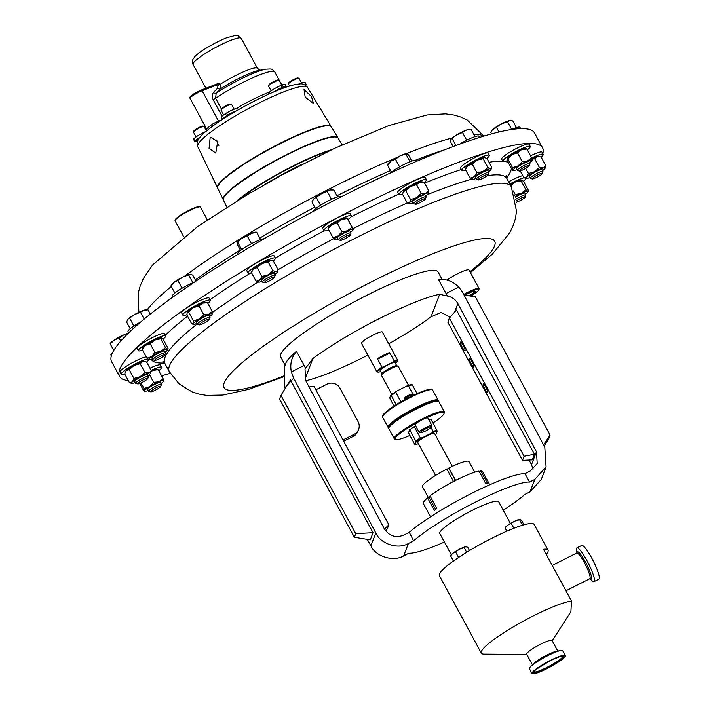 <?xml version="1.0" encoding="UTF-8"?>
<svg xmlns="http://www.w3.org/2000/svg" width="709" height="709" viewBox="0 0 709 709"><rect width="100%" height="100%" fill="white"/><g stroke="black" fill="none" stroke-linecap="round" stroke-linejoin="round"><path stroke-width="1.06" d="M462.419 347.525A4.945 0.851 -116.9 0 0 465.06 350.884A4.945 0.851 -116.9 0 0 463.225 345.416A4.945 0.851 -116.9 0 0 460.584 342.066A4.945 0.851 -116.9 0 0 462.419 347.525M485.08 389.436A4.945 0.851 -116.9 0 0 487.712 392.786A4.945 0.851 -116.9 0 0 485.887 387.327A4.945 0.851 -116.9 0 0 483.246 383.968A4.945 0.851 -116.9 0 0 485.08 389.436M471.246 363.85A4.945 0.851 -116.9 0 0 473.878 367.2A4.945 0.851 -116.9 0 0 472.052 361.741A4.945 0.851 -116.9 0 0 469.411 358.382A4.945 0.851 -116.9 0 0 471.246 363.85M305.189 97.124L313.502 103.549L311.428 96.486L304.019 89.511L305.189 97.124M218.868 145.788A8.464 5.371 68.8 0 1 218.275 144.796A8.464 5.371 68.8 0 1 216.768 139.939M209.066 148.367L215.766 153.073L217.698 141.472L210.21 137.076L209.066 148.367M469.119 295.821A9.456 1.427 151.6 0 0 474.808 291.16A9.456 1.427 151.6 0 0 474.782 291.124M469.739 295.919A9.811 1.48 151.6 0 0 475.074 291.16A9.811 1.48 151.6 0 0 465.29 295.024A9.811 1.48 151.6 0 0 465.06 295.157M175.07 220.446L175.3 219.684A13.843 2.092 -28.4 0 1 179.093 216.148A13.843 2.092 -28.4 0 1 199.38 206.665L200.142 206.886A14.428 2.18 151.6 0 0 179.014 216.759A14.428 2.18 151.6 0 0 175.07 220.446A14.428 2.18 151.6 0 0 175.079 220.818L183.728 236.815M221.119 110.223A6.009 0.904 -28.4 0 1 221.048 110.152A6.009 0.904 -28.4 0 1 221.031 110.055A6.009 0.904 -28.4 0 1 221.04 109.992A6.009 0.904 -28.4 0 1 225.905 106.492A6.009 0.904 -28.4 0 1 231.488 104.347A6.009 0.904 -28.4 0 1 231.621 104.436A6.009 0.904 -28.4 0 1 231.639 104.533M221.332 109.08A5.282 0.798 -28.4 0 1 221.341 109.035A5.282 0.798 -28.4 0 1 225.613 105.96A5.282 0.798 -28.4 0 1 230.522 104.072L231.488 104.347M271.113 90.849L268.543 86.081A6.009 0.904 -28.4 0 1 268.534 85.922A6.009 0.904 -28.4 0 1 271.281 83.653A6.009 0.904 -28.4 0 1 278.983 80.277A6.009 0.904 -28.4 0 1 279.116 80.365L281.765 85.266M268.534 85.922L268.835 84.965A5.282 0.798 -28.4 0 1 271.246 82.962A5.282 0.798 -28.4 0 1 278.017 80.002L278.983 80.277M196.056 136.934L193.477 132.166A6.009 0.904 -28.4 0 1 193.477 132.007A6.009 0.904 -28.4 0 1 201.524 126.982A6.009 0.904 -28.4 0 1 203.926 126.362A6.009 0.904 -28.4 0 1 204.05 126.45L206.47 130.926M193.477 132.007L193.779 131.05A5.282 0.798 -28.4 0 1 200.842 126.627A5.282 0.798 -28.4 0 1 202.951 126.087L203.926 126.362M289.564 86.055L288.466 84.025A6.009 0.904 -28.4 0 1 288.457 83.866A6.009 0.904 -28.4 0 1 296.504 78.841A6.009 0.904 -28.4 0 1 298.906 78.22A6.009 0.904 -28.4 0 1 299.038 78.309L301.609 83.077M288.457 83.866L288.758 82.909A5.282 0.798 -28.4 0 1 295.83 78.486A5.282 0.798 -28.4 0 1 297.94 77.946L298.906 78.22M331.218 126.672A64.546 9.749 151.6 0 0 331.13 126.503A64.546 9.749 151.6 0 0 307.316 130.97A64.546 9.749 151.6 0 0 246.36 162.361A64.546 9.749 151.6 0 0 217.583 187.903A64.546 9.749 151.6 0 0 217.672 188.062M223.273 199.734L217.743 188.239A64.563 9.749 -28.4 0 1 246.537 162.698A64.563 9.749 -28.4 0 1 307.502 131.298A64.563 9.749 -28.4 0 1 331.325 126.831L337.909 137.75A65.166 9.837 151.6 0 0 313.865 142.261A65.166 9.837 151.6 0 0 252.333 173.944A65.166 9.837 151.6 0 0 223.273 199.734A65.166 9.837 151.6 0 0 223.37 199.903M238.889 199.708A65.804 9.935 -28.4 0 1 320.636 153.906A65.804 9.935 -28.4 0 1 329.339 150.795M226.853 207.17L223.441 200.08A65.184 9.846 -28.4 0 1 252.501 174.281A65.184 9.846 -28.4 0 1 314.06 142.58A65.184 9.846 -28.4 0 1 338.113 138.078L342.172 144.813M331.617 149.723A65.786 9.935 151.6 0 0 320.441 153.578A65.786 9.935 151.6 0 0 236.735 201.019M241.237 38.33A27.403 4.139 151.6 0 0 231.107 40.2A27.403 4.139 151.6 0 0 205.149 53.574A27.403 4.139 151.6 0 0 193.025 64.404C191.847 58.572 192.485 60.611 194.612 56.888C198.493 52.129 215.722 41.937 226.915 37.674C241.397 34.041 235.131 34.395 241.237 38.33L257.464 68.348A27.403 4.139 151.6 0 0 247.344 70.218A27.403 4.139 151.6 0 0 220.171 84.371L220.304 88.953L216.139 93.304L215.633 98.321L221.376 108.947M170.266 373.333A240.404 36.301 -28.4 0 1 161.555 375.805M128.32 380.636A240.404 36.301 -28.4 0 1 119.608 376.444A240.404 36.301 -28.4 0 1 137.333 347.02A240.404 36.301 -28.4 0 1 366.81 202.801A240.404 36.301 -28.4 0 1 542.536 147.756A240.404 36.301 -28.4 0 1 542.81 153.587M442.044 279.311L438.038 271.91A89.431 13.506 151.6 0 0 366.677 295.378A89.431 13.506 151.6 0 0 280.711 356.981L285.178 365.241M450.029 317.348L441.184 312.403L431.001 316.843L439.642 294.288A89.431 13.506 151.6 0 0 379.244 318.616A89.431 13.506 151.6 0 0 312.882 358.541L305.012 379.076M439.642 294.288L447.441 296.052C452.076 296.991 455.55 299.508 457.863 303.62L536.447 451.757L537.209 463.447L530.5 470.865L524.97 473.665A72.123 10.892 151.6 0 0 470.608 493.889A72.123 10.892 151.6 0 0 409.279 532.299L413.595 540.843L408.402 543.475L403.66 555.865C393.637 562.14 375.61 556.609 370.878 545.824L367.324 539.363M546.081 466.939L541.286 479.444L530.075 491.789L534.816 479.408L546.081 466.939L544.813 447.299L462.667 292.462L458.794 287.056C453.175 281.402 446.369 278.841 438.384 279.381L447.441 296.052M305.783 380.76A89.431 13.506 151.6 0 0 364.639 356.76A89.431 13.506 151.6 0 0 367.874 355.112M388.745 343.821A89.431 13.506 151.6 0 0 431.001 316.843M403.66 555.865L408.854 553.233A72.123 10.892 151.6 0 0 444.392 542.039M426.472 428.378A6.248 0.948 151.6 0 0 420.597 432.774A6.248 0.948 151.6 0 0 425.453 431.045A6.248 0.948 151.6 0 0 431.462 426.898A6.248 0.948 151.6 0 0 426.472 428.378M431.462 426.898L431.861 425.63A7.214 1.09 151.6 0 0 431.852 425.444A7.214 1.09 151.6 0 0 426.1 427.341A7.214 1.09 151.6 0 0 419.17 432.304A7.214 1.09 151.6 0 0 419.32 432.41L420.597 432.774M444.348 411.761L438.88 401.64A28.466 4.298 151.6 0 0 438.277 401.223L437.249 400.931A27.695 4.183 151.6 0 0 415.74 408.606A27.695 4.183 151.6 0 0 389.099 426.969L388.789 427.979A28.466 4.298 151.6 0 0 388.807 428.715L394.275 438.836A28.466 4.298 -28.4 0 1 421.633 419.223A28.466 4.298 -28.4 0 1 444.348 411.761A28.466 4.298 -28.4 0 1 444.366 412.496L444.056 413.507A27.695 4.183 151.6 0 0 425.781 418.168A7.214 1.09 151.6 0 0 422.032 419.817A7.214 1.09 151.6 0 0 418.026 422.103A7.214 1.09 151.6 0 0 415.093 424.78L419.17 432.304M438.277 401.223A28.466 4.298 151.6 0 0 416.165 409.111A28.466 4.298 151.6 0 0 388.789 427.979M388.833 427.837L388.683 427.793A28.466 4.298 -28.4 0 1 388.08 427.376A28.466 4.298 -28.4 0 1 415.439 407.772A28.466 4.298 -28.4 0 1 438.153 400.301A28.466 4.298 -28.4 0 1 438.171 401.037L438.127 401.179M438.153 400.301L432.685 390.18A28.466 4.298 151.6 0 0 432.082 389.764A28.466 4.298 151.6 0 0 409.97 397.652A28.466 4.298 151.6 0 0 382.594 416.52A28.466 4.298 151.6 0 0 382.612 417.264L388.08 427.376M412.922 395.489L412.647 394.975A4.812 0.727 151.6 0 0 412.541 394.904L411.025 394.47A3.66 0.549 151.6 0 0 408.18 395.48A3.66 0.549 151.6 0 0 404.653 397.917L404.183 399.424A4.812 0.727 151.6 0 0 404.183 399.548L404.369 399.885M412.541 394.904A4.812 0.727 151.6 0 0 408.809 396.234A4.812 0.727 151.6 0 0 404.183 399.424M382.594 416.52L382.904 415.509A27.695 4.183 -28.4 0 1 409.545 397.146A27.695 4.183 -28.4 0 1 431.054 389.471L432.082 389.764M391.793 394.417L381.477 375.345A9.518 1.436 -28.4 0 1 381.469 375.096A9.518 1.436 -28.4 0 1 381.486 375.052A9.518 1.436 -28.4 0 1 389.259 369.504A9.518 1.436 -28.4 0 1 398.024 366.145A9.518 1.436 -28.4 0 1 398.228 366.287L408.544 385.359M381.894 373.732A8.464 1.276 -28.4 0 1 381.903 373.696A8.464 1.276 -28.4 0 1 381.921 373.661A8.464 1.276 -28.4 0 1 388.824 368.724A8.464 1.276 -28.4 0 1 396.623 365.747L398.024 366.145M381.867 373.829L380.104 370.577A8.464 1.276 -28.4 0 1 380.113 370.32A8.464 1.276 -28.4 0 1 387.593 365.082A8.464 1.276 -28.4 0 1 394.993 362.521L396.756 365.782M395.525 363.513A11.291 1.702 151.6 0 0 397.465 361.519A11.291 1.702 151.6 0 0 397.483 361.475A11.291 1.702 151.6 0 0 393.53 361.865L394.169 360.899A11.867 1.79 -28.4 0 1 397.714 360.402A11.867 1.79 -28.4 0 1 397.722 360.713A11.867 1.79 -28.4 0 1 397.705 360.757M377.853 372.083L377.091 371.862A11.867 1.79 -28.4 0 1 376.833 371.693A11.867 1.79 -28.4 0 1 376.851 371.33A11.867 1.79 -28.4 0 1 381.947 367.094L383.135 367.129A11.291 1.702 151.6 0 0 377.853 372.083A11.291 1.702 151.6 0 0 380.644 371.569M376.833 371.693L361.501 343.333A11.867 1.79 -28.4 0 1 361.519 342.979A11.867 1.79 -28.4 0 1 372.003 335.632A11.867 1.79 -28.4 0 1 382.381 332.042L397.714 360.402M418.026 422.103A27.695 4.183 151.6 0 0 395.906 439.545L394.878 439.252A28.466 4.298 -28.4 0 1 394.275 438.836M395.906 439.545A27.695 4.183 151.6 0 0 409.908 435.432M435.583 475.402L417.752 442.434A9.518 1.436 -28.4 0 1 426.251 436.212A9.518 1.436 -28.4 0 1 434.502 433.376L452.333 466.345M453.494 481.491L446.83 469.057A26.446 3.997 151.6 0 0 422.493 485.931A26.446 3.997 151.6 0 0 422.467 486.729L428.333 497.576M430.531 516.808L423.353 503.541A33.66 5.078 -28.4 0 1 427.562 497.878L434.342 510.427A33.66 5.078 -28.4 0 1 436.797 508.468L430.008 495.919A33.66 5.078 -28.4 0 1 455.71 480.356A33.66 5.078 -28.4 0 1 479 471.095L485.78 483.635A33.66 5.078 -28.4 0 1 487.553 483.458L480.773 470.909A33.66 5.078 -28.4 0 1 482.572 471.52L489.742 484.788M552.187 640.723L570.905 611.654L571.489 601.055A53.849 8.136 151.6 0 0 533.062 616.05A53.849 8.136 151.6 0 0 481.287 653.14A53.849 8.136 151.6 0 0 483.999 654.123L526.814 654.442M571.489 601.055L543.493 549.271A53.849 8.136 -28.4 0 1 548.03 550.14A53.849 8.136 -28.4 0 1 546.267 554.403M557.779 651.057L552.054 640.466A14.428 2.18 151.6 0 0 540.542 644.251A14.428 2.18 151.6 0 0 526.672 654.185L532.406 664.785M565.321 655.55L562.733 650.765A18.921 2.854 151.6 0 0 560.633 650.543L556.397 651.314A14.428 2.18 151.6 0 0 546.497 655.267A14.428 2.18 151.6 0 0 533.372 663.766L530.412 666.877A18.921 2.854 151.6 0 0 529.446 668.764L532.025 673.55A18.921 2.854 151.6 0 0 547.126 668.587A18.921 2.854 151.6 0 0 565.321 655.55A18.921 2.854 151.6 0 0 550.219 660.513A18.921 2.854 151.6 0 0 532.025 673.55M560.633 650.543A18.921 2.854 151.6 0 0 547.632 655.728A18.921 2.854 151.6 0 0 530.412 666.877M533.797 671.857A16.582 2.499 151.6 0 0 546.958 667.417A16.582 2.499 151.6 0 0 562.937 656.1M548.03 550.14L534.152 524.465A53.849 8.136 151.6 0 0 491.177 538.592A53.849 8.136 151.6 0 0 439.412 575.69L481.287 653.14M510.436 523.472L498.675 501.715A33.465 5.052 151.6 0 0 471.972 510.498A33.465 5.052 151.6 0 0 439.802 533.549L451.314 554.837M576.931 552.869L576.559 550.618A18.921 3.244 63.1 0 1 576.896 547.871A18.921 3.244 63.1 0 1 587.114 560.934A18.921 3.244 63.1 0 1 594.009 581.628A18.921 3.244 63.1 0 1 591.59 580.281L589.994 578.65M576.896 547.871L581.734 545.425A18.921 3.244 63.1 0 1 591.953 558.479A18.921 3.244 63.1 0 1 598.839 579.182L594.009 581.628M524.421 167.129A5.778 0.869 -28.4 0 1 529.366 165.596A5.778 0.869 -28.4 0 1 524.137 169.256A5.778 0.869 -28.4 0 1 519.316 171.029A5.778 0.869 -28.4 0 1 524.421 167.129M519.316 171.029L517.41 170.488A7.214 1.09 -28.4 0 1 517.26 170.382A7.214 1.09 -28.4 0 1 523.774 165.622A7.214 1.09 -28.4 0 1 529.951 163.522A7.214 1.09 -28.4 0 1 529.951 163.708L529.366 165.596M517.26 170.382L516.285 168.574A7.214 1.09 -28.4 0 1 522.808 163.823A7.214 1.09 -28.4 0 1 528.976 161.714L529.951 163.522M507.36 160.686A15.616 2.357 -28.4 0 1 502.796 161.306L501.626 159.126A15.616 2.357 -28.4 0 1 515.735 148.837A15.616 2.357 -28.4 0 1 529.1 144.273L530.27 146.444A15.616 2.357 -28.4 0 1 527.345 149.856M502.796 161.306A15.616 2.357 -28.4 0 1 516.914 151.008A15.616 2.357 -28.4 0 1 530.27 146.444M264.368 282.528A5.778 0.869 -28.4 0 1 269.606 278.814A5.778 0.869 -28.4 0 1 274.569 277.228A5.778 0.869 -28.4 0 1 274.56 277.281A5.778 0.869 -28.4 0 1 269.89 280.649A5.778 0.869 -28.4 0 1 264.51 282.714A5.778 0.869 -28.4 0 1 264.368 282.528M264.51 282.714L262.605 282.164A7.214 1.09 -28.4 0 1 262.454 282.058A7.214 1.09 -28.4 0 1 262.436 281.934A7.214 1.09 -28.4 0 1 268.622 277.485A7.214 1.09 -28.4 0 1 275.145 275.198A7.214 1.09 -28.4 0 1 275.163 275.322A7.214 1.09 -28.4 0 1 275.145 275.384A7.214 1.09 -28.4 0 1 275.119 275.455M262.454 282.058L261.479 280.259A7.214 1.09 -28.4 0 1 261.461 280.135A7.214 1.09 -28.4 0 1 267.647 275.686A7.214 1.09 -28.4 0 1 274.17 273.399L275.145 275.198M251.5 272.717A15.616 2.357 -28.4 0 1 247.99 272.992L246.821 270.811A15.616 2.357 -28.4 0 1 246.776 270.546A15.616 2.357 -28.4 0 1 260.176 260.912A15.616 2.357 -28.4 0 1 274.294 255.958L275.464 258.129A15.616 2.357 -28.4 0 1 275.509 258.404A15.616 2.357 -28.4 0 1 273.222 261.001M247.99 272.992A15.616 2.357 -28.4 0 1 247.955 272.717A15.616 2.357 -28.4 0 1 261.355 263.083A15.616 2.357 -28.4 0 1 275.464 258.129M155.563 390.056A5.778 0.869 -28.4 0 1 150.742 391.82A5.778 0.869 -28.4 0 1 155.838 387.929A5.778 0.869 -28.4 0 1 160.792 386.387A5.778 0.869 -28.4 0 1 155.563 390.056M150.742 391.82L148.837 391.279A7.214 1.09 -28.4 0 1 148.686 391.173A7.214 1.09 -28.4 0 1 155.2 386.423A7.214 1.09 -28.4 0 1 161.368 384.313A7.214 1.09 -28.4 0 1 161.377 384.5L160.792 386.387M148.686 391.173L147.711 389.374A7.214 1.09 -28.4 0 1 154.225 384.624A7.214 1.09 -28.4 0 1 160.402 382.514L161.368 384.313M199.548 324.882A5.778 0.869 -28.4 0 1 199.353 324.864A5.778 0.869 -28.4 0 1 202.809 321.877A5.778 0.869 -28.4 0 1 209.075 319.174A5.778 0.869 -28.4 0 1 209.403 319.431A5.778 0.869 -28.4 0 1 205.061 322.613A5.778 0.869 -28.4 0 1 199.548 324.882M197.696 324.341A7.214 1.09 -28.4 0 1 197.448 324.314A7.214 1.09 -28.4 0 1 197.297 324.208A7.214 1.09 -28.4 0 1 202.233 320.317A7.214 1.09 -28.4 0 1 209.589 317.224A7.214 1.09 -28.4 0 1 209.988 317.348A7.214 1.09 -28.4 0 1 209.988 317.535L209.403 319.431M197.297 324.208L196.322 322.409A7.214 1.09 -28.4 0 1 201.259 318.518A7.214 1.09 -28.4 0 1 208.614 315.416A7.214 1.09 -28.4 0 1 209.013 315.549L209.988 317.348M186.919 314.681A15.616 2.357 -28.4 0 1 183.702 315.416A15.616 2.357 -28.4 0 1 182.833 315.133L181.664 312.961A15.616 2.357 -28.4 0 1 192.343 304.533A15.616 2.357 -28.4 0 1 208.269 297.824A15.616 2.357 -28.4 0 1 209.137 298.108L210.307 300.279A15.616 2.357 -28.4 0 1 207.834 303.346M182.833 315.133A15.616 2.357 -28.4 0 1 193.522 306.705A15.616 2.357 -28.4 0 1 209.447 299.996A15.616 2.357 -28.4 0 1 210.307 300.279M481.438 177.126A5.778 0.869 -28.4 0 1 488.35 174.494A5.778 0.869 -28.4 0 1 485.089 177.055A5.778 0.869 -28.4 0 1 478.3 179.926A5.778 0.869 -28.4 0 1 481.438 177.126M478.3 179.926L476.395 179.377A7.214 1.09 -28.4 0 1 476.244 179.271A7.214 1.09 -28.4 0 1 480.312 175.885A7.214 1.09 -28.4 0 1 488.935 172.411A7.214 1.09 -28.4 0 1 488.935 172.597L488.35 174.494M476.244 179.271L475.269 177.472A7.214 1.09 -28.4 0 1 479.337 174.086A7.214 1.09 -28.4 0 1 487.96 170.612L488.935 172.411M465.565 169.841A15.616 2.357 -28.4 0 1 461.781 170.195L460.611 168.024A15.616 2.357 -28.4 0 1 469.42 160.686A15.616 2.357 -28.4 0 1 488.084 153.171L489.254 155.342A15.616 2.357 -28.4 0 1 486.755 158.426M461.781 170.195A15.616 2.357 -28.4 0 1 470.599 162.857A15.616 2.357 -28.4 0 1 489.254 155.342M539.319 174.113A5.778 0.869 -28.4 0 1 542.323 173.51A5.778 0.869 -28.4 0 1 535.153 178.101A5.778 0.869 -28.4 0 1 532.273 178.943A5.778 0.869 -28.4 0 1 533.974 177.055A5.778 0.869 -28.4 0 1 539.319 174.113M532.273 178.943L530.367 178.393A7.214 1.09 -28.4 0 1 530.217 178.287A7.214 1.09 -28.4 0 1 539.159 172.367A7.214 1.09 -28.4 0 1 542.908 171.427A7.214 1.09 -28.4 0 1 542.908 171.613L542.323 173.51M530.217 178.287L529.242 176.488A7.214 1.09 -28.4 0 1 538.184 170.568A7.214 1.09 -28.4 0 1 541.933 169.628L542.908 171.427M530.562 155.803A15.616 2.357 -28.4 0 1 533.939 154.225A15.616 2.357 -28.4 0 1 542.057 152.187L543.227 154.358A15.616 2.357 -28.4 0 1 541.144 157.097L545.868 165.835L543.316 167.918L539.398 167.501L534.604 171.738A10.812 1.631 -28.4 0 1 543.316 167.918A10.812 1.631 151.6 0 1 545.079 168.255L545.868 165.835M531.697 157.992A15.616 2.357 -28.4 0 1 535.118 156.397A15.616 2.357 -28.4 0 1 543.227 154.358M140.666 383.073A5.778 0.869 -28.4 0 1 137.785 383.915A5.778 0.869 -28.4 0 1 139.487 382.027A5.778 0.869 -28.4 0 1 144.822 379.085A5.778 0.869 -28.4 0 1 147.827 378.482A5.778 0.869 -28.4 0 1 140.666 383.073M137.785 383.915L135.88 383.365A7.214 1.09 -28.4 0 1 135.729 383.268A7.214 1.09 -28.4 0 1 144.663 377.348A7.214 1.09 -28.4 0 1 148.411 376.399A7.214 1.09 -28.4 0 1 148.42 376.585L147.827 378.482M135.729 383.268L134.754 381.46A7.214 1.09 -28.4 0 1 143.688 375.54A7.214 1.09 -28.4 0 1 147.437 374.6L148.411 376.399M124.74 373.935A15.616 2.357 -28.4 0 1 121.266 374.192L120.087 372.012A15.616 2.357 -28.4 0 1 139.443 359.197A15.616 2.357 -28.4 0 1 146.231 356.911M121.266 374.192A15.616 2.357 -28.4 0 1 140.621 361.368A15.616 2.357 -28.4 0 1 147.782 359.055M340.701 239.571A5.778 0.869 -28.4 0 1 346.604 235.92A5.778 0.869 -28.4 0 1 350.45 234.936A5.778 0.869 -28.4 0 1 350.024 235.494A5.778 0.869 -28.4 0 1 344.893 238.765A5.778 0.869 -28.4 0 1 340.4 240.369A5.778 0.869 -28.4 0 1 340.701 239.571M340.4 240.369L338.494 239.819A7.214 1.09 -28.4 0 1 338.344 239.713A7.214 1.09 -28.4 0 1 338.875 238.836A7.214 1.09 -28.4 0 1 345.762 234.511A7.214 1.09 -28.4 0 1 351.035 232.853A7.214 1.09 -28.4 0 1 351.035 233.039L350.45 234.936M338.344 239.713L337.369 237.914A7.214 1.09 -28.4 0 1 337.901 237.036A7.214 1.09 -28.4 0 1 344.787 232.703A7.214 1.09 -28.4 0 1 350.06 231.054L351.035 232.853M328.79 229.902A15.616 2.357 -28.4 0 1 323.88 230.638L322.71 228.466A15.616 2.357 -28.4 0 1 323.862 226.552A15.616 2.357 -28.4 0 1 338.769 217.184A15.616 2.357 -28.4 0 1 350.184 213.613L351.354 215.784A15.616 2.357 -28.4 0 1 350.202 217.698A15.616 2.357 -28.4 0 1 348.03 219.506M323.88 230.638A15.616 2.357 -28.4 0 1 325.032 228.732A15.616 2.357 -28.4 0 1 339.939 219.365A15.616 2.357 -28.4 0 1 351.354 215.784M516.134 201.134A5.778 0.869 -28.4 0 1 523.871 196.996A5.778 0.869 -28.4 0 1 525.254 197.022A5.778 0.869 -28.4 0 1 521.877 199.654A5.778 0.869 -28.4 0 1 516.462 202.242A5.778 0.869 -28.4 0 1 516.294 202.295M515.815 199.3A7.214 1.09 -28.4 0 1 524.111 195.099A7.214 1.09 -28.4 0 1 525.839 194.94A7.214 1.09 -28.4 0 1 525.839 195.135L525.254 197.022M515.346 197.173A7.214 1.09 -28.4 0 1 523.136 193.3A7.214 1.09 -28.4 0 1 524.864 193.14L525.839 194.94M508.681 181.85A15.616 2.357 -28.4 0 1 521.257 176.036A15.616 2.357 -28.4 0 1 522.781 175.61M509.851 184.03A15.616 2.357 -28.4 0 1 522.427 178.216A15.616 2.357 -28.4 0 1 523.969 177.782L526.876 176.878L528.444 173.466L534.604 171.738A10.812 1.631 -28.4 0 0 526.876 176.878A10.812 1.631 -28.4 0 0 526.37 178.376L523.951 177.773L520.246 170.913M526.158 178.331A15.616 2.357 -28.4 0 1 523.295 181.238M416.927 202.561A5.778 0.869 -28.4 0 1 422.617 199.397A5.778 0.869 -28.4 0 1 425.524 198.839A5.778 0.869 -28.4 0 1 423.947 200.319A5.778 0.869 -28.4 0 1 415.474 204.272A5.778 0.869 -28.4 0 1 416.927 202.561M415.474 204.272L413.569 203.731A7.214 1.09 -28.4 0 1 413.418 203.625A7.214 1.09 -28.4 0 1 415.385 201.595A7.214 1.09 -28.4 0 1 422.041 197.846A7.214 1.09 -28.4 0 1 426.109 196.765A7.214 1.09 -28.4 0 1 426.109 196.951L425.524 198.839M413.418 203.625L412.443 201.826A7.214 1.09 -28.4 0 1 414.411 199.796A7.214 1.09 -28.4 0 1 421.066 196.047A7.214 1.09 -28.4 0 1 425.134 194.957L426.109 196.765M402.685 194.213A15.616 2.357 -28.4 0 1 398.954 194.55L397.784 192.369A15.616 2.357 -28.4 0 1 402.038 187.982A15.616 2.357 -28.4 0 1 416.449 179.864A15.616 2.357 -28.4 0 1 425.258 177.516L426.428 179.696A15.616 2.357 -28.4 0 1 424.23 182.523M398.954 194.55A15.616 2.357 -28.4 0 1 403.217 190.154A15.616 2.357 -28.4 0 1 417.619 182.036A15.616 2.357 -28.4 0 1 426.428 179.696M154.854 360.402L152.949 359.853A7.214 1.09 -28.4 0 1 152.798 359.747A7.214 1.09 -28.4 0 1 156.547 356.556A7.214 1.09 -28.4 0 1 163.761 353.047A7.214 1.09 -28.4 0 1 165.481 352.887A7.214 1.09 -28.4 0 1 165.489 353.073L164.905 354.97A5.778 0.869 -28.4 0 1 161.528 357.593A5.778 0.869 -28.4 0 1 156.113 360.19A5.778 0.869 -28.4 0 1 154.854 360.402A5.778 0.869 -28.4 0 1 157.38 357.974A5.778 0.869 -28.4 0 1 163.513 354.943A5.778 0.869 -28.4 0 1 164.905 354.97M152.798 359.747L151.823 357.948A7.214 1.09 -28.4 0 1 155.572 354.757A7.214 1.09 -28.4 0 1 162.786 351.247A7.214 1.09 -28.4 0 1 164.515 351.088L165.481 352.887M142.589 350.166A15.616 2.357 -28.4 0 1 142.066 350.335A15.616 2.357 -28.4 0 1 138.335 350.671L137.156 348.5A15.616 2.357 -28.4 0 1 145.283 341.578A15.616 2.357 -28.4 0 1 160.908 333.983A15.616 2.357 -28.4 0 1 164.63 333.647L165.809 335.818A15.616 2.357 -28.4 0 1 162.937 339.186M138.335 350.671A15.616 2.357 -28.4 0 1 146.453 343.759A15.616 2.357 -28.4 0 1 162.077 336.155A15.616 2.357 -28.4 0 1 165.809 335.818M463.721 294.448A14.428 2.18 -28.4 0 1 464.377 294.084A14.428 2.18 -28.4 0 1 479.071 288.607A14.428 2.18 -28.4 0 1 479.089 288.98L478.85 289.742A13.843 2.092 151.6 0 0 464.723 294.643A13.843 2.092 151.6 0 0 464.085 294.997M446.989 280.099A14.428 2.18 -28.4 0 1 454.318 275.491A14.428 2.18 -28.4 0 1 469.021 270.005L479.071 288.607M511.437 129.525A15.616 2.357 -28.4 0 1 519.927 127.319L520.636 128.63M173.031 297L172.491 296.007A15.616 2.357 -28.4 0 1 179.545 289.751A15.616 2.357 -28.4 0 1 194.452 282.12M313.502 211.255A15.616 2.357 -28.4 0 1 314.69 209.598A15.616 2.357 -28.4 0 1 329.596 200.23A15.616 2.357 -28.4 0 1 341.011 196.659L341.126 196.863M390.296 173.031A15.616 2.357 -28.4 0 1 392.875 171.029A15.616 2.357 -28.4 0 1 407.276 162.91A15.616 2.357 -28.4 0 1 416.086 160.562L416.511 161.351M128.701 332.858L127.992 331.546A15.616 2.357 -28.4 0 1 140.807 321.939M111.34 355.838L110.923 355.058A15.616 2.357 -28.4 0 1 112.554 352.71M459.397 144.246A15.616 2.357 -28.4 0 1 460.256 143.732A15.616 2.357 -28.4 0 1 478.912 136.217L479.559 137.413M237.914 254.345L237.648 253.857A15.616 2.357 -28.4 0 1 237.612 253.592A15.616 2.357 -28.4 0 1 248.948 245.084A15.616 2.357 -28.4 0 1 264.173 238.72M542.536 147.756L534.551 132.982A240.404 36.301 151.6 0 0 398.928 169.097A240.404 36.301 151.6 0 0 177.197 294.022A240.404 36.301 151.6 0 0 111.614 361.661L119.608 376.444M256.401 232.135L255.506 232.127A10.812 1.631 151.6 0 0 251.535 233.27A10.812 1.631 151.6 0 0 241.999 238.224L247.29 236.017L251.535 233.27L256.073 232.517M237.107 242.141A10.812 1.631 -28.4 0 1 237.169 242.044A10.812 1.631 -28.4 0 1 241.999 238.224L237.001 242.425L237.604 242.115L241.672 249.63M240.573 250.445L237.311 244.41L237.001 242.425M260.664 239.58L256.676 232.206M251.456 243.719L247.29 236.017M466.682 140.196L462.516 132.503L456.924 134.737A10.812 1.631 151.6 0 0 450.959 139.256A10.812 1.631 151.6 0 0 450.951 139.265L456.924 134.737A10.812 1.631 -28.4 0 1 466.345 130.084L470.891 129.357M471.006 129.357L469.296 129.339A10.812 1.631 151.6 0 0 466.345 130.084L462.516 132.503M453.14 146.559L450.499 141.685L450.915 139.336M455.94 145.513L452.236 138.663M474.995 136.615L471.077 129.357M128.143 333.398A10.812 1.631 151.6 0 0 123.703 334.94A10.812 1.631 151.6 0 0 114.211 340.107A10.812 1.631 151.6 0 0 110.436 343.245L110.161 343.679M110.32 343.838L114.211 340.107L119.13 337.98L123.703 334.94L127.762 333.771M120.796 341.073L119.13 337.98M113.75 350.476L110.205 343.918M146.914 309.824L145.85 309.815A10.812 1.631 151.6 0 0 143.812 310.25A10.812 1.631 151.6 0 0 134.666 314.521A10.812 1.631 151.6 0 0 127.735 319.422L134.666 314.521L140.479 312.297L143.812 310.25L148.048 309.877L150.335 314.105M127.487 319.759A10.812 1.631 -28.4 0 1 127.505 319.732A10.812 1.631 -28.4 0 1 127.735 319.422L126.627 322.116L130.19 328.71M144.166 319.121L140.479 312.297M133.886 326.043L129.765 318.421M388.231 164.328L390.943 161.129A10.812 1.631 151.6 0 0 388.133 163.602L387.513 164.559M399.566 166.837L395.4 159.135L390.943 161.129A10.812 1.631 -28.4 0 1 400.222 155.829L406.78 153.729L408.517 154.934L411.84 161.076M406.523 153.693A10.812 1.631 151.6 0 0 406.47 153.693A10.812 1.631 151.6 0 0 400.222 155.829L395.4 159.135M410.032 161.741L405.956 154.199L406.78 153.729M391.368 172.136L387.398 164.798M331.546 189.79A10.812 1.631 151.6 0 0 331.395 189.782A10.812 1.631 151.6 0 0 330.155 189.985A10.812 1.631 151.6 0 0 321.443 193.796L330.155 189.985L333.842 189.994L337.581 196.907M315.629 208.774L311.933 201.932L313.724 198.937A10.812 1.631 151.6 0 0 313.059 199.699A10.812 1.631 151.6 0 0 312.997 199.796M313.724 198.937A10.812 1.631 -28.4 0 1 321.443 193.796L313.724 198.937M320.557 205.282L316.418 197.625M331.52 199.318L327.372 191.652M521.842 128.604A10.812 1.631 -28.4 0 1 523.269 128.356L523.632 128.364M190.296 274.277A10.812 1.631 151.6 0 0 182.887 277.006A10.812 1.631 151.6 0 0 173.98 282.342L177.897 280.525L182.887 277.006L190.349 274.277A10.812 1.631 151.6 0 0 190.349 274.277A10.812 1.631 151.6 0 0 190.296 274.277L192.715 275.083L195.968 281.101M172.012 284.194A10.812 1.631 -28.4 0 1 173.98 282.342L170.958 285.833L172.012 284.194M192.883 282.749L188.78 275.154M174.857 293.039L170.958 285.833M182.062 288.226L177.897 280.525M493.216 129.082A10.812 1.631 151.6 0 0 491.975 130.359L501.609 123.8A10.812 1.631 151.6 0 0 493.216 129.082M511.694 129.41L507.564 121.78L501.609 123.8A10.812 1.631 -28.4 0 1 509.736 120.503L510.312 120.45A10.812 1.631 151.6 0 0 509.736 120.503L512.811 120.902L516.427 127.585M491.612 133.877L490.788 132.344L491.523 131.068M507.564 121.78L509.736 120.503M498.985 131.989L496.557 127.496M470.705 296.078A13.843 2.092 151.6 0 0 478.85 289.742M150.193 343.768L154.792 340.045A10.812 1.631 151.6 0 0 145.513 345.345L150.193 343.768L154.925 352.533L151.611 356.618A10.812 1.631 -28.4 0 1 160.89 351.318A10.812 1.631 -28.4 0 1 167.448 349.218A10.812 1.631 -28.4 0 1 167.661 349.714A10.812 1.631 -28.4 0 1 165.091 352.16M146.931 358.196L151.611 356.618A10.812 1.631 151.6 0 0 148.89 359.817L146.931 358.196L142.19 349.431L142.793 348.544M152.4 359.02A10.812 1.631 -28.4 0 1 148.943 359.835A10.812 1.631 -28.4 0 1 148.89 359.817M142.287 348.793L142.58 348.048A10.812 1.631 151.6 0 1 145.513 345.345L142.19 349.431M154.925 352.533L160.89 351.318L165.489 347.596L167.448 349.218L168.051 348.332L167.448 349.218M160.748 338.831L161.297 337.936A10.812 1.631 151.6 0 0 161.289 337.936A10.812 1.631 151.6 0 0 154.792 340.045L160.748 338.831L165.489 347.596M161.351 337.945L163.309 339.567L168.051 348.332M413.019 202.889A10.812 1.631 -28.4 0 1 411.867 203.297A10.812 1.631 -28.4 0 1 409.572 203.705L407.4 203.253L402.659 194.496L403.102 192.166L403.554 191.395L405.796 190.801L410.476 186.485L416.511 184.677L419.622 182.213L424.088 182.257L421.917 181.805A10.812 1.631 151.6 0 0 419.622 182.213A10.812 1.631 151.6 0 0 410.476 186.485A10.812 1.631 151.6 0 0 403.554 191.395A10.812 1.631 151.6 0 0 403.199 191.926A10.812 1.631 151.6 0 0 403.173 192.006M407.4 203.253L409.642 202.668L410.538 199.566L416.573 197.758L421.252 193.442L416.511 184.677M405.796 190.801L410.538 199.566M424.088 182.257L428.821 191.013L425.719 193.486L421.252 193.442M428.821 191.013L428.307 193.504M409.572 203.705A10.812 1.631 -28.4 0 1 409.642 202.668A10.812 1.631 -28.4 0 1 416.573 197.758A10.812 1.631 151.6 0 1 425.719 193.486A10.812 1.631 -28.4 0 1 428.28 193.584A10.812 1.631 -28.4 0 1 427.935 194.115A10.812 1.631 -28.4 0 1 425.71 196.03M510.542 185.82L515.142 182.098L521.097 180.892L521.647 179.989A10.812 1.631 151.6 0 0 515.142 182.098A10.812 1.631 151.6 0 0 510.196 184.668M521.7 180.006L523.659 181.619L528.4 190.384L527.797 191.27L528.4 190.384M514.858 195.347L515.283 194.585L521.239 193.371L525.839 189.649L527.797 191.27A10.812 1.631 -28.4 0 0 521.239 193.371A10.812 1.631 -28.4 0 0 515.195 196.579M513.316 190.96L515.283 194.585M521.097 180.892L525.839 189.649M525.44 194.213A10.812 1.631 151.6 0 0 528.01 191.767A10.812 1.631 151.6 0 0 527.797 191.27M347.011 217.938L346.843 217.902A10.812 1.631 151.6 0 0 341.508 219.48A10.812 1.631 151.6 0 0 332.025 224.656A10.812 1.631 151.6 0 0 328.125 228.023L328.019 228.28M328.134 228.387L332.025 224.656L337.156 222.945L341.898 231.71L338.113 235.929L332.982 237.639L334.231 239.66A10.812 1.631 -28.4 0 1 338.113 235.929A10.812 1.631 151.6 0 1 347.605 230.753L341.898 231.71M351.956 227.297L353.206 229.317A10.812 1.631 -28.4 0 0 347.605 230.753L351.956 227.297L347.109 218.044L347.215 218.532L341.508 219.48L337.156 222.945M347.109 218.044L353.091 228.821M334.116 239.163L334.231 239.66A10.812 1.631 -28.4 0 0 334.497 239.802L334.329 239.766M328.24 228.874L332.982 237.639M353.206 229.317A10.812 1.631 -28.4 0 1 353.206 229.681A10.812 1.631 -28.4 0 1 350.636 232.127M337.954 238.986A10.812 1.631 -28.4 0 1 334.497 239.802M148.739 359.764A15.616 2.357 -28.4 0 1 146.648 362.077M125.227 372.269L126.291 370.577L129.215 369.681L134.01 365.436L140.169 363.708L142.722 361.625L145.194 361.643L144.219 361.448A10.812 1.631 151.6 0 0 142.722 361.625A10.812 1.631 151.6 0 0 134.01 365.436A10.812 1.631 151.6 0 0 126.291 370.577A10.812 1.631 151.6 0 0 125.511 371.569L124.722 373.989L129.463 382.754L131.874 383.347A10.812 1.631 151.6 0 0 133.372 383.17A10.812 1.631 -28.4 0 0 135.33 382.532M145.194 361.643L146.639 362.042L151.371 370.807L150.592 373.226A10.812 1.631 -28.4 0 1 149.803 374.21A10.812 1.631 -28.4 0 1 148.021 375.673M140.169 363.708L144.911 372.473L148.819 372.89L151.371 370.807M129.215 369.681L133.957 378.446L132.388 381.85L129.463 382.754M133.957 378.446L140.107 376.709L144.911 372.473M131.874 383.347A10.812 1.631 151.6 0 1 132.388 381.85A10.812 1.631 -28.4 0 1 140.107 376.709A10.812 1.631 -28.4 0 1 148.819 372.89A10.812 1.631 -28.4 0 1 150.592 373.226M532.034 159.153L534.666 158.736L537.218 156.645L539.691 156.671L538.716 156.476A10.812 1.631 151.6 0 0 537.218 156.645A10.812 1.631 151.6 0 0 531.918 158.727M539.691 156.671L541.127 157.07M525.706 168.396L528.444 173.466M534.666 158.736L539.398 167.501M529.827 177.56A10.812 1.631 -28.4 0 1 527.868 178.198A10.812 1.631 -28.4 0 1 526.37 178.376M542.509 170.701A10.812 1.631 -28.4 0 0 544.299 169.238A10.812 1.631 151.6 0 0 545.079 168.255M468.117 165.489A10.812 1.631 151.6 0 0 466.026 167.572L465.326 169.398L468.117 165.489L472.265 164.098L477.024 160.154A10.812 1.631 151.6 0 0 468.117 165.489M484.77 157.469A10.812 1.631 151.6 0 0 484.743 157.46A10.812 1.631 151.6 0 0 484.433 157.433A10.812 1.631 151.6 0 0 477.024 160.154L483.139 158.727L487.881 167.484L483.121 171.427L476.997 172.863L474.206 176.763A10.812 1.631 -28.4 0 1 483.121 171.427A10.812 1.631 151.6 0 1 490.522 168.707L487.881 167.484M491.816 167.413L490.522 168.707A10.812 1.631 -28.4 0 1 491.107 169.238L491.816 167.413L487.074 158.656L484.433 157.433L483.139 158.727M472.362 179.35L472.398 179.359A10.812 1.631 -28.4 0 1 474.206 176.763L470.058 178.163L472.708 179.377A10.812 1.631 -28.4 0 1 472.398 179.359M465.326 169.398L470.058 178.163M472.265 164.098L476.997 172.863M491.107 169.238A10.812 1.631 -28.4 0 1 489.024 171.321A10.812 1.631 -28.4 0 1 488.536 171.684M475.854 178.544A10.812 1.631 -28.4 0 1 472.708 179.377M188.7 312.111L193.167 307.768L198.99 305.942L202.588 303.115L207.542 302.805L205.796 302.397A10.812 1.631 151.6 0 0 202.588 303.115A10.812 1.631 151.6 0 0 193.167 307.768A10.812 1.631 151.6 0 0 187.149 312.359A10.812 1.631 151.6 0 0 187.079 312.518A10.812 1.631 151.6 0 0 187.07 312.527L188.7 312.111L193.433 320.867L193.247 323.632L191.705 323.889L193.451 324.297A10.812 1.631 -28.4 0 1 193.247 323.632A10.812 1.631 151.6 0 1 199.256 319.041L193.433 320.867M191.705 323.889L186.963 315.124L187.149 312.359M207.542 302.805L212.275 311.561L212.088 314.326A10.812 1.631 -28.4 0 1 209.589 316.622M198.99 305.942L203.722 314.707L199.256 319.041A10.812 1.631 -28.4 0 1 208.676 314.388L212.275 311.561M203.722 314.707L208.676 314.388A10.812 1.631 -28.4 0 1 212.159 314.176A10.812 1.631 -28.4 0 1 212.088 314.326M196.898 323.481A10.812 1.631 -28.4 0 1 196.659 323.57A10.812 1.631 -28.4 0 1 193.451 324.297M149.98 368.219A15.616 2.357 -28.4 0 1 160.518 365.073L161.696 367.244A15.616 2.357 -28.4 0 1 158.772 370.656M151.15 370.399A15.616 2.357 -28.4 0 1 161.696 367.244M157.761 369.478L157.176 369.362A10.812 1.631 151.6 0 0 152.949 370.479A10.812 1.631 151.6 0 0 151.283 371.197M151.221 371.427L152.949 370.479L157.495 369.717M149.431 374.556L153.676 382.399L159.046 381.743L163.061 378.588L163.593 380.99L162.76 380.884M158.32 369.823L163.061 378.588M139.726 383.463L143.688 390.792L144.521 390.898L143.688 390.792M140.985 382.931L143.989 388.497L144.521 390.898A10.812 1.631 151.6 0 0 144.831 391.262A10.812 1.631 151.6 0 0 148.287 390.446M143.989 388.497L149.51 386.706L153.676 382.399M144.521 390.898A10.812 1.631 -28.4 0 1 149.51 386.706A10.812 1.631 -28.4 0 1 159.046 381.743A10.812 1.631 -28.4 0 1 163.593 380.99A10.812 1.631 -28.4 0 1 163.549 381.141A10.812 1.631 -28.4 0 1 160.978 383.587M271.06 260.274A10.812 1.631 151.6 0 0 270.944 260.247A10.812 1.631 151.6 0 0 270.12 260.274A10.812 1.631 151.6 0 0 261.984 263.571A10.812 1.631 151.6 0 0 253.6 268.862A10.812 1.631 151.6 0 0 252.236 270.368L251.394 272.531L253.6 268.862L257.163 267.692L261.896 276.457L259.698 280.126L256.135 281.296L258.493 282.111M270.944 260.247L268.17 261.967L261.984 263.571L257.163 267.692M271.343 260.327L273.417 261.089L278.158 269.854L277.316 272.026A10.812 1.631 -28.4 0 1 275.952 273.532A10.812 1.631 -28.4 0 1 274.746 274.472M251.394 272.531L256.135 281.296M268.17 261.967L272.912 270.732L268.082 274.844L261.896 276.457M272.912 270.732L276.209 271.547L278.158 269.854M262.055 281.331A10.812 1.631 -28.4 0 1 259.432 282.111A10.812 1.631 -28.4 0 1 258.608 282.147A10.812 1.631 -28.4 0 1 259.698 280.126A10.812 1.631 151.6 0 1 268.082 274.844A10.812 1.631 -28.4 0 1 276.209 271.547A10.812 1.631 -28.4 0 1 277.316 272.026M526.335 148.677L525.759 148.562A10.812 1.631 151.6 0 0 521.532 149.679A10.812 1.631 151.6 0 0 511.995 154.633A10.812 1.631 151.6 0 0 507.041 158.683A10.812 1.631 151.6 0 0 507.032 158.701L507.032 158.71M512.27 169.992L513.094 170.098L512.27 169.992L507.529 161.227L506.997 158.834L507.83 158.94L511.995 154.633L517.517 152.834L521.532 149.679L526.902 149.032L531.635 157.788L527.62 160.952L522.249 161.599L518.084 165.906A10.812 1.631 -28.4 0 1 527.62 160.952A10.812 1.631 151.6 0 1 532.167 160.19L531.635 157.788M506.997 158.834L507.83 158.94L512.563 167.705L518.084 165.906A10.812 1.631 -28.4 0 0 513.094 170.098L512.563 167.705M526.069 148.925L526.902 149.032M517.517 152.834L522.249 161.599M531.342 160.083L532.167 160.19A10.812 1.631 -28.4 0 1 532.122 160.34A10.812 1.631 -28.4 0 1 529.552 162.786M516.861 169.646A10.812 1.631 -28.4 0 1 513.413 170.461A10.812 1.631 -28.4 0 1 513.094 170.098M469.509 550.556L467.727 547.259L465.813 546.781A8.419 1.276 151.6 0 0 465.813 546.781A8.419 1.276 151.6 0 0 465.583 546.79L464.147 547.632L466.664 552.293M458.572 557.469L455.595 551.965L459.521 549.147L464.147 547.632M453.397 561.041L450.632 555.927L451.527 554.509A8.419 1.276 151.6 0 1 452.759 553.295L455.595 551.965M450.632 555.927L452.759 553.295A8.419 1.276 151.6 0 1 459.521 549.147A8.419 1.276 -28.4 0 1 465.583 546.79M523.978 524.82L521.54 520.317L520.202 519.369L519.573 519.732L520.202 519.369M522.542 525.236L519.573 519.732L515.106 521A8.419 1.276 151.6 0 0 507.866 525.13L515.106 521A8.419 1.276 -28.4 0 1 519.954 519.342A8.419 1.276 -28.4 0 1 519.998 519.342L519.954 519.342M513.892 528.276L511.349 523.57M506.829 531.201L505.1 527.992L507.866 525.13A8.419 1.276 151.6 0 0 505.659 527.071L505.189 527.806M505.73 527.629L505.1 527.992M480.773 470.909L479.364 471.777M430.239 496.344L427.562 497.878M435.565 509.416L429.025 497.31M458.431 479A26.446 3.997 151.6 0 0 455.63 480.356L455.621 480.401M453.521 481.429A26.446 3.997 151.6 0 0 442.833 487.438M474.729 472.185L468.995 461.577A26.446 3.997 151.6 0 0 448.939 467.984L455.63 480.356M446.962 469.296L448.939 467.984M448.797 468.365L455.373 480.525M435.166 434.608A13.267 2.003 151.6 0 0 436.23 433.748L437.152 431.356A13.267 2.003 151.6 0 0 432.056 432.836L433.128 431.444A14.038 2.118 -28.4 0 1 436.921 430.336L437.152 431.356M422.174 437.843A13.267 2.003 151.6 0 0 416.023 442.062L415.802 441.042A14.038 2.118 -28.4 0 1 420.375 437.905L422.174 437.843L432.056 432.836M415.704 425.905L414.278 426.632A14.038 2.118 151.6 0 0 409.705 429.769L408.517 432.862L414.614 444.135L415.111 444.454L416.023 442.062M415.111 444.454A13.267 2.003 151.6 0 0 418.416 443.666M436.921 430.336L430.833 419.063A14.038 2.118 151.6 0 0 428.688 419.586M431.001 427.509L433.128 431.444M420.375 437.905L414.278 426.632M409.705 429.769L415.802 441.042M432.942 422.981A27.695 4.183 151.6 0 0 444.056 413.507M431.852 425.444L427.784 417.92A7.214 1.09 151.6 0 0 425.781 418.168M377.427 358.727A11.867 1.79 -28.4 0 1 389.649 352.541L389.011 353.499L378.615 358.772L377.427 358.727L381.947 367.094M394.169 360.899L389.649 352.541M393.53 361.865L383.135 367.129M389.011 353.499A11.291 1.702 151.6 0 0 378.615 358.772M390.73 395.267A13.267 2.003 -28.4 0 1 396.872 391.058L395.799 392.449A14.038 2.118 151.6 0 0 391.217 395.587L390.73 395.267L389.808 397.669L390.039 398.68L394.018 406.044M406.753 386.042A13.267 2.003 -28.4 0 1 411.849 384.562L412.346 384.881A14.038 2.118 151.6 0 0 408.544 385.988L406.753 386.042L396.872 391.058M391.217 395.587L396.136 404.688M400.877 401.843L395.799 392.449M408.544 385.988L413.524 395.197M417.052 393.584L412.346 384.881M358.621 429.379L357.85 431.391A9.616 9.359 -159 0 1 353.392 436.31L354.163 434.307A9.616 9.359 21 0 0 358.089 421.66L340.01 388.213A9.616 9.359 21 0 0 327.035 384.136L315.877 389.79M533.088 469.172L531.528 464.608L536.447 451.757M409.279 532.299L403.749 535.109C395.675 538.175 389.206 536.093 384.34 528.852L305.756 380.715L305.003 369.026L312.882 358.541M447.804 322.196L522.498 460.336L524.066 456.233L449.373 318.102L447.804 322.196M449.373 318.102L456.463 310.028L534.444 454.247L532.299 459.84L522.498 460.336M534.444 454.247L524.066 456.233M355.75 533.647L373.023 532.689L370.275 539.85L354.367 537.254L355.75 533.647L280.968 395.338L279.585 398.954L354.367 537.254M373.023 532.689L290.415 379.9L280.968 395.338M464.005 294.988L475.331 296.832L550.113 435.131L548.731 438.747L544.202 446.147M543.511 444.844L550.113 435.131M534.816 479.408L529.623 482.04A72.123 10.892 151.6 0 0 475.127 502.256A72.123 10.892 151.6 0 0 413.595 540.843M529.623 482.04L524.97 473.665M503.266 510.205A72.123 10.892 151.6 0 0 524.882 494.421L530.075 491.789M458.794 287.056L446.032 293.526M370.878 545.824L375.805 532.964C380.441 543.989 398.369 549.767 408.402 543.475M285.089 388.319L284.495 383.064C284.353 382.319 283.724 366.721 285.541 363.877A89.431 13.506 -28.4 0 1 296.486 351.301C291.496 357.309 289.786 364.187 291.372 371.915L293.659 378.127L287.136 385.253M291.372 371.915L304.134 365.445L305.437 368.024M375.805 532.964L293.659 378.127M304.134 365.445L296.486 351.301M528.994 460.008L531.528 464.608M309.035 386.884L314.167 386.627L388.86 524.766L387.282 528.861L385.59 530.802M343.005 439.961L354.163 434.307M343.688 441.228L353.392 436.31M384.508 529.153L388.86 524.766M541.596 156.707A240.404 36.301 -28.4 0 1 541.277 157.354M216.582 84.132A3.465 0.523 151.6 0 0 217.424 83.751L216.449 84.167A1.152 0.736 68.8 0 1 217.45 84.77L202.118 90.717L218.567 121.15L221.651 119.954M217.424 83.751L219.737 83.573L220.171 84.371L217.885 85.567L217.45 84.77L219.737 83.573M302.433 164.142A65.91 9.953 151.6 0 0 264.785 184.5M197.731 146.621A62.374 9.421 151.6 0 1 225.542 121.939A62.374 9.421 151.6 0 1 284.442 91.603A62.374 9.421 151.6 0 1 307.458 87.287C304.967 84.522 302.344 83.423 299.588 83.99C294.953 84.3 288.545 86.064 280.365 89.272C259.202 97.355 227.164 114.982 210.706 127.62L206.416 131.032C198.502 137.121 195.613 142.314 197.731 146.621L217.583 187.903M213.143 125.812L212.434 124.137L206.541 128.799L206.425 131.032M222.068 116.143L213.152 99.65C211.761 96.752 211.885 94.368 213.506 92.48L217.716 88.102L217.885 85.567M213.506 92.48A2.304 1.498 43.7 0 0 216.139 93.304A37.737 5.699 151.6 0 1 255.958 72.212A37.737 5.699 151.6 0 1 265.698 69.19L258.971 70.413A30.567 4.617 151.6 0 0 251.075 72.859A30.567 4.617 151.6 0 0 220.304 88.953A2.304 1.498 44.2 0 1 217.716 88.102M198.467 139.451L194.718 141.419A9.368 1.418 151.6 0 0 194.745 141.552A9.368 1.418 151.6 0 0 197.651 141.126M200.195 137.05A9.368 1.418 151.6 0 0 194.833 141.1L193.717 139.026A9.368 1.418 151.6 0 1 205.823 131.537M198.591 139.256L194.833 141.1M194.718 141.419L193.592 139.345A9.368 1.418 151.6 0 0 193.619 139.478L194.745 141.552M277.768 90.3A4.998 0.753 151.6 0 1 280.303 89.095L282.271 87.42A9.368 1.418 151.6 0 0 273.399 92.126M282.262 88.554A4.998 0.753 151.6 0 0 280.861 88.873L283.334 87.003L282.209 84.929L281.305 85.621M286.064 87.189A9.368 1.418 151.6 0 0 286.276 86.56A9.368 1.418 151.6 0 0 283.334 87.003M282.271 87.42L281.154 85.346A9.368 1.418 151.6 0 0 272.548 89.875A9.368 1.418 151.6 0 0 268.676 93.393L269.03 94.049M286.276 86.56L285.16 84.486A9.368 1.418 151.6 0 0 282.209 84.929M228.183 115.08L226.517 115.806A9.368 1.418 151.6 0 0 222.307 119.529L221.19 117.464A9.368 1.418 151.6 0 1 225.391 113.732L226.827 113.475M228.395 115.47A4.998 0.753 151.6 0 0 226.561 116.808M231.728 113.644A4.998 0.753 151.6 0 0 229.025 115.08L227.695 115.08L226.57 113.006A9.368 1.418 151.6 0 1 237.666 108.557L238.321 109.78M236.407 110.879A9.368 1.418 151.6 0 0 227.695 115.08M226.517 115.806L225.391 113.732M207.374 219.887L200.452 207.09A14.428 2.18 151.6 0 0 200.142 206.886M305.73 85.434A9.368 1.418 151.6 0 0 306.111 84.956L306.004 84.761M305.482 85.266L306.111 84.956M305.278 85.133L306.226 84.646A9.368 1.418 151.6 0 0 306.199 84.504A9.368 1.418 151.6 0 0 304.241 84.619M305.109 82.572A9.368 1.418 151.6 0 0 305.083 82.43A9.368 1.418 151.6 0 0 299.437 83.999M265.698 69.19C272.46 68.933 271.122 68.321 274.808 72.061A40.9 6.177 151.6 0 0 259.698 74.844A40.9 6.177 151.6 0 0 215.633 98.321L213.152 99.65M236.248 108.53A40.9 6.177 -28.4 0 1 269.074 92.188A40.9 6.177 -28.4 0 1 269.704 91.948M284.22 375.814A153.853 23.237 -28.4 0 1 235.379 368.795A153.853 23.237 -28.4 0 1 414.738 261.346A153.853 23.237 -28.4 0 1 483.37 260.097A153.853 23.237 -28.4 0 1 469.934 271.698M284.238 376.594L248.46 389.392L222.91 395.064L206.532 395.4L198.697 394.036L191.917 391.811L179.191 383.977L169.309 371.649A194.399 29.353 -28.4 0 1 183.649 347.862A194.399 29.353 -28.4 0 1 369.212 231.24A194.399 29.353 -28.4 0 1 511.313 186.733L506.793 178.367A194.399 29.353 -28.4 0 0 487.092 175.735M169.309 371.649L164.789 363.292A194.399 29.353 -28.4 0 1 179.129 339.496A194.399 29.353 -28.4 0 1 197.173 323.986M212.345 312.518A194.399 29.353 -28.4 0 1 257.996 282.014M278.114 269.774A194.399 29.353 -28.4 0 1 333.62 238.711M353.02 228.688A194.399 29.353 -28.4 0 1 407.294 203.066M427.483 194.594A194.399 29.353 -28.4 0 1 471.786 179.173M165.445 335.153A204.44 30.868 -28.4 0 1 166.314 334.311A204.44 30.868 -28.4 0 1 187.557 316.223M209.997 299.712A204.44 30.868 -28.4 0 1 250.747 272.938M275.411 258.041A204.44 30.868 -28.4 0 1 324.075 230.815M350.946 216.901A204.44 30.868 -28.4 0 1 398.742 194.151M424.549 183.117A204.44 30.868 -28.4 0 1 461.408 169.504M489.042 162.281A204.44 30.868 -28.4 0 1 502.761 161.227M504.711 161.457A204.44 30.868 -28.4 0 1 508.193 162.467M511.428 168.441A204.44 30.868 -28.4 0 1 506.625 178.03M550.095 660.85A17.344 2.623 -28.4 0 1 563.921 656.826A17.344 2.623 -28.4 0 1 547.259 668.25A17.344 2.623 -28.4 0 1 533.434 672.274A17.344 2.623 -28.4 0 1 550.095 660.85M577.011 552.94A15.208 2.606 63.1 0 1 585.599 562.281A15.208 2.606 63.1 0 1 589.985 578.544L589.799 578.721A14.428 2.473 -116.9 0 0 584.544 562.946A14.428 2.473 -116.9 0 0 576.763 552.985L577.02 552.94M444.782 149.75A194.399 29.353 151.6 0 0 415.261 160.278M390.508 170.541A194.399 29.353 151.6 0 0 336.961 195.764M314.787 207.214A194.399 29.353 151.6 0 0 259.831 238.038M240.298 249.94A194.399 29.353 151.6 0 0 200.39 276.359A194.399 29.353 151.6 0 0 195.356 279.966M396.668 157.628A194.399 29.353 151.6 0 0 195.87 267.993A194.399 29.353 151.6 0 0 184.588 276.191M171.33 286.507A194.399 29.353 151.6 0 0 147.162 309.833M483.476 136.208A194.399 29.353 151.6 0 0 473.718 134.24M452.271 137.918A194.399 29.353 151.6 0 0 406.257 153.702M457.863 303.62L454.602 312.146M164.603 362.964A204.44 30.868 -28.4 0 1 151.283 359.41M191.129 96.929A7.498 1.134 -28.4 0 1 192.937 94.465A7.498 1.134 -28.4 0 1 200.984 90.185A1.152 0.736 68.8 0 1 202.118 90.717A8.659 1.303 151.6 0 0 193.92 94.935A8.659 1.303 151.6 0 0 190.083 98.356L206.541 128.79M212.434 124.137A8.659 1.303 -28.4 0 1 218.567 121.15A2.304 1.462 68.8 0 0 218.975 121.735M201.25 90.078L216.325 84.238A1.152 0.736 68.8 0 1 216.449 84.167L201.108 90.105C192.245 94.439 188.567 97.186 190.083 98.356M234.2 109.204L231.621 104.436M221.341 109.035L221.04 109.992M307.458 87.287L331.13 126.503M274.808 72.061L281.898 85.169M257.464 68.348L260.061 70.28M470.43 272.611L492.365 254.106L509.736 232.844L513.458 224.948L515.452 218.372L516.524 211.264L511.313 186.733M506.208 175.761L506.793 178.367M381.903 373.696L381.469 375.096M397.483 361.475L397.722 360.713M562.893 655.993L563.017 656.117C562.503 656.658 564.763 653.937 550.078 660.868C537.555 668.259 532.122 671.946 533.771 671.928L533.735 671.769M552.222 565.428L576.763 552.985M199.353 324.864L197.448 324.314M138.822 312.323L138.344 292.737L140.196 285.842L143.351 278.54L152.595 265.015L197.031 227.04L246.572 195.081L283.343 174.219L335.038 148.11L388.736 125.617L427.057 114.955L445.536 113.848L454.15 115.071L460.735 117.02L467.258 120.034L483.884 136.084M331.395 189.782L331.874 189.79M167.661 349.714L167.953 348.97M528.01 191.767L528.302 191.022M144.831 391.262L144.255 391.138M274.56 277.281L275.145 275.384M513.413 170.461L512.829 170.346M565.95 590.81L589.799 578.721M164.789 363.292L162.928 361.377M193.025 64.404L205.911 88.244M223.627 114.92L221.048 110.152M305.083 82.43L306.199 84.504"/></g></svg>
